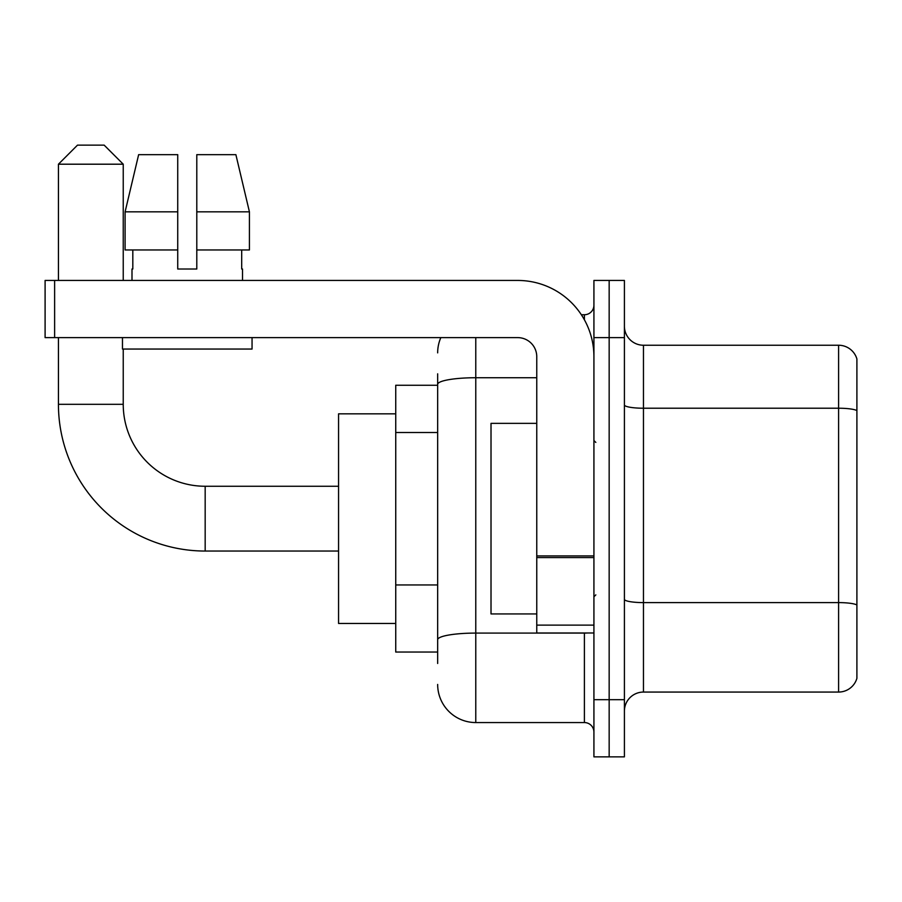 <?xml version="1.0" encoding="UTF-8"?>
<svg xmlns="http://www.w3.org/2000/svg" width="902" height="902" viewBox="0 0 902 902"><rect width="100%" height="100%" fill="white"/><g stroke="black" fill="none" stroke-linecap="round" stroke-linejoin="round"><path stroke-width="1.35" d="M437.662 421.065L437.662 373.823L437.662 385.255L395.741 385.255L395.741 652.045L437.662 652.045M437.662 663.477L437.662 373.823M475.771 337.619L475.771 722.558L584.395 722.558A9.527 9.527 0 0 1 593.922 732.086A9.527 9.527 0 0 0 584.395 722.558L584.395 632.99M593.922 699.681L593.922 756.857L609.166 756.857L609.166 699.681L609.166 756.857L624.409 756.857L624.409 699.681L609.166 699.681L609.166 337.619L609.166 699.681L593.922 699.681L593.922 337.619L609.166 337.619L609.166 280.443L609.166 337.619L624.409 337.619L624.409 699.681M624.409 337.619L624.409 280.443L593.922 280.443L593.922 337.619M581.362 314.742L584.395 314.742A9.527 9.527 0 0 0 593.922 305.214M437.662 646.328L437.662 596.38M437.662 352.862A38.109 38.109 0 0 1 440.841 337.619M475.771 722.558A38.109 38.109 0 0 1 437.662 684.438M624.409 711.114A19.055 19.055 0 0 1 643.464 692.059L838.601 692.059L838.601 345.24L643.464 345.24A19.055 19.055 0 0 1 624.409 326.186A19.055 19.055 0 0 0 643.464 345.24L643.464 692.059M856.9 358.962A19.055 19.055 0 0 0 838.601 345.24A19.055 19.055 0 0 1 856.9 358.962L856.9 678.338A19.055 19.055 0 0 1 838.601 692.059M196.794 269.01L177.728 269.01L196.794 269.01L177.728 269.01L196.794 269.01L196.794 154.67L235.884 154.67L249.426 211.846L249.426 249.955L196.794 249.955M177.728 211.846L177.728 249.955L177.728 211.846L125.096 211.846L138.637 154.67L125.096 211.846L138.637 154.67L177.728 154.67L177.728 269.01M338.566 551.043L205.171 551.043A146.733 146.733 0 0 1 58.438 404.31L58.438 337.619M205.171 551.043L205.171 486.257A81.947 81.947 0 0 1 123.236 404.31L123.236 349.051M77.493 145.143L104.17 145.143L123.236 164.198L58.438 164.198L77.493 145.143M123.236 280.443L123.236 164.198M58.438 280.443L58.438 164.198M395.741 413.838L338.566 413.838L338.566 623.462L395.741 623.462M593.922 632.99L536.758 632.99L536.758 555.925L593.922 555.925L593.922 356.673A76.23 76.23 0 0 0 517.692 280.443L54.627 280.443L54.627 337.619L517.692 337.619A19.055 19.055 0 0 1 536.758 356.673L536.758 555.925M54.627 337.619L45.1 337.619L45.1 280.443L54.627 280.443M131.996 269.01L132.819 269.01L131.996 269.01L131.996 280.443M242.525 269.01L241.691 269.01L242.525 269.01L242.525 280.443M241.691 249.955L241.691 269.01M132.819 269.01L132.819 249.955M122.469 337.619L122.469 349.051L252.053 349.051L252.053 337.619M177.728 249.955L125.096 249.955L125.096 211.846M249.426 249.955L249.426 211.846L196.794 211.846M249.426 211.846L235.884 154.67L249.426 211.846M536.758 423.365L491.015 423.365L491.015 613.935L536.758 613.935M437.662 432.498L395.741 432.498M437.662 584.947L395.741 584.947M587.709 632.99A9.527 1.657 0 0 1 584.395 633.091L475.771 633.091A38.109 6.618 180 0 0 437.662 639.71M437.662 384.353A38.109 6.618 180 0 1 475.771 377.735L536.758 377.735M584.395 319.77L584.395 314.742M856.9 410.613A19.055 3.304 180 0 0 838.601 408.223L643.464 408.223A19.055 3.304 -0 0 1 624.409 404.919M856.9 604.983A19.055 3.304 180 0 0 838.601 602.604L643.464 602.604A19.055 3.304 0 0 1 624.409 599.289M58.438 404.31L123.236 404.31M593.922 557.583L536.758 557.583M536.758 625.12L593.922 625.12M338.566 486.257L205.171 486.257M595.827 442.42L593.922 440.514M595.827 594.88L593.922 596.786"/></g></svg>
